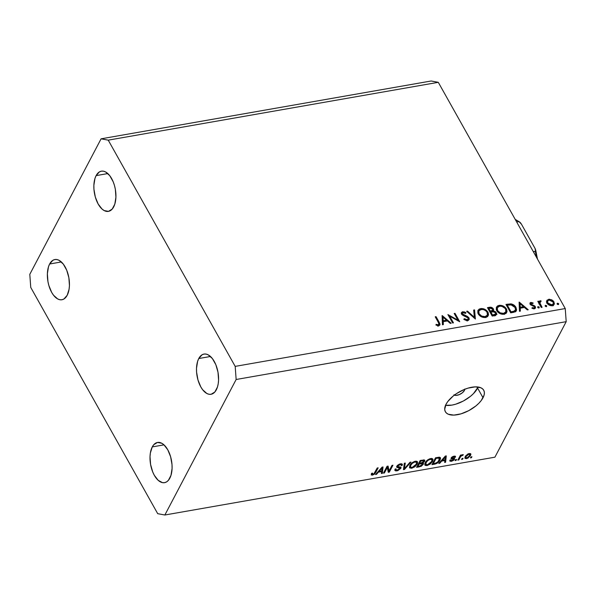 <?xml version="1.0" encoding="UTF-8"?>
<svg xmlns="http://www.w3.org/2000/svg" width="596" height="596" viewBox="0 0 596 596"><rect width="100%" height="100%" fill="white"/><g stroke="black" fill="none" stroke-linecap="round" stroke-linejoin="round"><path stroke-width="0.89" d="M464.813 389.002L464.426 390.44L463.956 389.605L464.426 390.44A6.28 2.995 -29.3 0 1 459.732 394.425A6.28 2.995 -29.3 0 1 454.405 395.103M445.54 405.325A21.985 10.49 150.7 0 0 477.627 388.123L483.028 397.748A21.985 10.49 -29.3 0 1 463.442 413.035A21.985 10.49 -29.3 0 1 445.376 411.747A21.985 10.49 -29.3 0 1 446.061 404.23L447.827 401.481L453.198 396.042L456.588 393.554L464.157 389.523L468.031 388.138L475.243 386.871L480.83 387.758L482.73 388.979L483.93 390.656L484.392 392.734L484.086 395.133L481.263 400.497L478.856 403.261L475.899 405.936L468.799 410.622L461.058 413.84L453.847 415.107L448.267 414.22L446.359 412.998L445.16 411.322L444.705 409.243L446.061 404.23A21.985 10.49 -29.3 0 1 465.647 388.935A21.985 10.49 -29.3 0 1 483.721 390.231A21.985 10.49 -29.3 0 1 483.028 397.748L477.627 388.123A21.985 10.49 150.7 0 0 478.148 387.027L473.455 393.628L470.497 396.31L463.397 400.996L455.657 404.215L451.91 405.109L445.391 405.302M169.83 478.201A20.413 10.639 80.1 0 1 164.571 482.663A20.413 10.639 80.1 0 1 152.062 470.192A20.413 10.639 80.1 0 1 152.271 446.911L163.989 444.862L152.271 446.911L150.371 452.99L150.021 456.64L150.587 464.478L152.747 472.025L154.334 475.325L158.201 480.339L162.507 482.648L164.615 482.656L166.589 481.896L168.348 480.391L170.97 475.407L172.08 468.471L172.006 464.589L170.612 456.752L167.767 449.794L163.893 444.772L161.754 443.253L157.478 442.455L153.746 444.72L152.271 446.911A20.413 10.639 80.1 0 1 157.523 442.448A20.413 10.639 80.1 0 1 170.039 454.919A20.413 10.639 80.1 0 1 169.83 478.201M67.184 295.288A20.413 10.639 80.1 0 1 61.924 299.751A20.413 10.639 80.1 0 1 49.416 287.279A20.413 10.639 80.1 0 1 49.624 264.006L61.343 261.949L49.624 264.006L48.485 266.792L47.375 273.728L47.941 281.573L48.842 285.454L51.688 292.413L53.528 295.221L57.7 298.954L59.861 299.736L61.977 299.743L63.943 298.983L67.184 295.288L69.084 289.216L69.434 285.558L68.868 277.721L66.7 270.174L63.28 264.073L59.108 260.34L56.948 259.558L54.839 259.543L52.865 260.31L49.624 264.006A20.413 10.639 80.1 0 1 54.884 259.536A20.413 10.639 80.1 0 1 67.393 272.014A20.413 10.639 80.1 0 1 67.184 295.288M113.672 206.909A20.413 10.639 80.1 0 1 108.42 211.379A20.413 10.639 80.1 0 1 95.904 198.9A20.413 10.639 80.1 0 1 96.12 175.626L107.831 173.57L96.12 175.626L94.973 178.413L93.863 185.356L93.937 189.23L95.33 197.075L98.176 204.033L102.05 209.047L104.188 210.574L108.465 211.371L112.197 209.099L114.812 204.123L115.922 197.187L115.356 189.342L114.462 185.46L113.195 181.802L109.768 175.693L105.604 171.961L103.436 171.179L101.327 171.171L99.353 171.931L96.12 175.626A20.413 10.639 80.1 0 1 101.372 171.164A20.413 10.639 80.1 0 1 113.881 183.635A20.413 10.639 80.1 0 1 113.672 206.909M216.318 389.821A20.413 10.639 80.1 0 1 211.066 394.284A20.413 10.639 80.1 0 1 198.55 381.812A20.413 10.639 80.1 0 1 198.759 358.539L210.477 356.483L198.759 358.539L197.619 361.325L196.509 368.261L196.583 372.142L197.976 379.987L200.822 386.946L202.662 389.754L206.834 393.487L209.002 394.269L211.111 394.276L214.843 392.012L217.458 387.035L218.218 383.75L218.568 380.092L218.002 372.254L215.841 364.707L212.414 358.606L208.242 354.873L206.082 354.091L203.974 354.076L201.999 354.844L198.759 358.539A20.413 10.639 80.1 0 1 204.018 354.069A20.413 10.639 80.1 0 1 216.527 366.547A20.413 10.639 80.1 0 1 216.318 389.821M157.709 513.678L30.754 287.443L29.8 274.331L101.089 138.823L431.139 80.996L438.291 82.323L108.234 140.149L235.189 366.384L565.246 308.557L438.291 82.323L565.246 308.557L566.2 321.669L236.143 379.496L164.861 515.004L494.911 457.177L566.2 321.669L494.911 457.177L164.861 515.004L157.709 513.678L30.754 287.443L29.8 274.331L101.089 138.823L108.234 140.149L438.291 82.323L431.139 80.996L101.089 138.823L108.234 140.149L235.189 366.384L236.143 379.496L566.2 321.669L565.246 308.557L235.189 366.384L236.143 379.496L164.861 515.004L157.709 513.678M449.749 316.238L453.459 322.853L452.632 323.002L447.901 314.576L457.899 320.104L454.182 313.474L455.009 313.332L459.74 321.751L449.749 316.238L459.74 321.751L455.009 313.332L454.182 313.474L457.899 320.104L447.901 314.576L452.632 323.002L453.459 322.853L449.749 316.238L449.31 317.079L449.749 316.238M469.007 317.862L469.253 319.292L468.128 320.477L466.675 320.633L464.232 319.575L463.8 319.255L464.344 318.696L467.324 319.709L468.314 318.368L467.212 317.132L461.93 314.606L461.319 312.915L462.317 311.85L464.396 311.902L465.998 312.736L465.536 313.384L462.883 312.676L462.369 313.921L467.391 316.409L469.007 317.862L462.369 313.921L462.317 313.116L463.129 312.617L465.536 313.384L465.998 312.736L462.734 311.738L461.431 312.572L461.565 314.107L462.801 315.299L468.173 317.996L468.24 319.061L467.16 319.739L464.344 318.696L463.8 319.255L467.644 320.603L469.112 319.65L469.007 317.862L467.972 319.829L469.007 317.862M475.377 319.016L466.623 311.298L467.51 311.142L474.319 317.236L473.671 310.062L474.558 309.905L475.377 319.016L474.558 309.905L473.671 310.062L474.319 317.236L467.51 311.142L466.623 311.298L475.377 319.016M485.584 317.459L483.542 317.474L479.557 315.56L477.85 313.049L477.858 310.531L479.236 309.056L481.538 308.527L483.684 308.847L486.627 310.531L488.161 312.624L488.526 314.792L487.662 316.498L485.584 317.459L488.206 315.761L487.938 312.185C486.135 309.495 483.669 308.311 480.54 308.616L477.947 310.337L478.245 313.928C480.041 316.573 482.492 317.75 485.584 317.459M504.067 314.226L502.026 314.241L498.04 312.319L496.334 309.808L496.341 307.298L497.72 305.815L500.022 305.286L502.167 305.614L505.11 307.29L506.645 309.384L507.01 311.552L506.146 313.258L504.067 314.226L506.689 312.527L506.421 308.944C504.618 306.262 502.152 305.07 499.023 305.383L496.431 307.096L496.729 310.687C498.524 313.332 500.975 314.509 504.067 314.226M519.451 311.291L519.228 302.083L528.22 309.756L527.318 309.913L524.435 307.454L520.248 308.184L520.36 311.134L519.451 311.291L520.36 311.134L520.248 308.184L524.435 307.454L527.318 309.913L528.22 309.756L519.109 302.098L519.451 311.291M558.318 304.601L557.357 304.295L557.096 303.498L558.482 303.506L558.459 304.563L558.69 303.766L557.528 303.2L557.156 304.035L558.318 304.601L558.69 303.766L558.251 304.608L558.69 303.766M547.001 303.103L546.569 301.889L546.986 300.22L549.452 299.222L553.103 300.742L554.414 303.632L553.498 305.204L550.808 305.681L548.484 304.705L547.001 303.103C548.29 305.018 550.048 305.875 552.276 305.659L554.168 304.474L553.989 301.881L551.836 299.855L548.7 299.289L546.703 300.757L547.001 303.103M546.353 306.694L545.392 306.389L545.131 305.592L546.517 305.599L546.495 306.657L546.726 305.86L545.563 305.294L545.184 306.128L546.353 306.694L546.726 305.86L546.279 306.702L546.726 305.86M542.084 307.327L541.25 307.469L537.801 301.315L538.628 301.174L539.134 302.075L539.752 300.943L541.056 300.861L540.967 301.591L539.916 301.963L539.827 302.872L542.084 307.327L539.887 303.118L541.056 300.861L540.214 300.771L539.134 302.075L538.628 301.174L537.801 301.315L541.25 307.469L542.084 307.327M538.888 308.005L537.927 307.7L537.667 306.903L539.052 306.91L539.03 307.968L539.261 307.171L538.099 306.605L537.719 307.439L538.888 308.005L539.261 307.171L538.814 308.013L539.261 307.171M530.112 304.318L529.948 303.088L530.589 302.492L533.137 302.977L532.869 303.602L531.17 303.208L530.857 303.982L534.985 306.188L535.573 307.73L534.731 308.698L531.96 308.303L532.191 307.633L534.292 307.909L534.53 306.851L530.112 304.318L534.53 306.851L534.567 307.618L533.889 308.05L532.191 307.633L531.96 308.303L534.359 308.795L535.446 308.102L535.342 306.672L534.493 305.778L530.924 304.139L531.341 303.163L532.869 303.602L533.137 302.977L530.917 302.403L530.015 304.116L530.917 302.403L529.993 302.984L530.112 304.318M515.965 307.394L516.613 309.942L515.972 311.35L510.683 312.825L505.959 304.407L511.711 304.02L513.923 305.077L515.965 307.394C514.914 305.48 513.231 304.31 510.928 303.871L505.959 304.407L510.683 312.825L513.551 312.326L516.345 310.844L515.965 307.394L515.488 308.303L515.965 307.394M492.303 310.777L493.384 308.899C492.311 307.454 490.94 306.933 489.279 307.327L488.318 309.145L489.279 307.327L487.476 307.64L492.199 316.066L494.702 315.627L492.199 316.066L487.476 307.64L490.955 307.253L493.063 308.43L493.697 309.972L493.324 310.881L495.455 311.715L496.535 313.228L496.416 314.651L494.702 315.627L496.446 314.584L496.312 312.721L493.324 310.881L493.555 310.561M442.441 324.783L442.217 315.575L451.209 323.248L450.308 323.405L447.425 320.946L443.238 321.676L443.342 324.626L442.441 324.783L443.342 324.626L443.238 321.676L447.425 320.946L450.308 323.405L451.209 323.248L442.098 315.589L442.441 324.783M438.306 324.798L438.954 323.576L435.222 316.796L436.056 316.647L440.049 324.142L439.021 325.61L435.974 325.088L436.101 324.351L438.306 324.798L436.101 324.351L435.974 325.088L438.745 325.669L439.937 324.939L439.245 322.339L436.056 316.647L435.222 316.796L438.373 322.399L438.954 324.358L437.844 325.684L438.306 324.798M387.281 467.502L384.405 472.978L383.444 473.142L387.057 466.273L388.078 466.094L389.099 470.885L391.982 465.409L392.935 465.238L389.322 472.114L388.294 472.293L387.281 467.502L388.294 472.293L389.322 472.114L392.935 465.238L391.982 465.409L389.099 470.885L388.078 466.094L387.057 466.273L383.444 473.142L384.405 472.978L383.951 472.174L384.405 472.978L387.281 467.502L386.834 466.705L387.281 467.502M400.892 468.352L397.793 470.654L395.789 470.929L394.828 470.318L395.059 469.082L396.064 468.828L395.997 469.79L397.018 470.095L399.752 468.799L399.864 467.845L397.13 467.502L396.601 466.869L397.376 465.402L399.387 464.128L401.495 463.77L402.375 464.232L402.225 465.394L401.22 465.655L401.227 464.753L400.08 464.634L397.666 466.228L397.919 466.802L400.788 467.122L400.892 468.352L401.019 467.353L400.326 466.959L397.681 466.683L397.748 466.042L400.08 464.634L401.302 464.85L401.22 465.655L402.225 465.394L402.36 464.202L400.467 463.837L396.794 466.191L396.683 467.167L399.916 468.538L397.435 470.043L395.96 469.73L396.064 468.828L395.059 469.082L394.887 470.445L396.929 470.862L396.474 470.058L396.929 470.862L400.892 468.352L400.095 466.929L400.892 468.352M410.979 462.079L404.453 469.462L403.462 469.633L404.312 463.248L405.302 463.077L404.326 468.754L409.981 462.25L410.979 462.079L409.981 462.25L404.326 468.754L405.302 463.077L404.312 463.248L403.462 469.633L404.453 469.462L403.671 468.069L404.453 469.462L410.979 462.079M411.657 468.277L409.623 467.875L409.81 465.483L412.693 462.325L414.943 461.319L416.82 461.252L417.58 461.893L417.565 463.204L414.928 466.757L411.657 468.277L414.928 466.757L417.17 464.12L417.535 461.788L415.375 461.23C412.626 462.042 410.771 463.464 409.81 465.483L409.504 467.681L411.657 468.277L411.225 467.51L411.657 468.277M427.019 465.588L425.157 465.349L424.739 463.993L425.998 461.505L427.645 459.918L429.85 458.756L432.182 458.562L433.024 459.464L432.532 461.431L430.297 464.06L427.019 465.588L430.297 464.06L432.532 461.431L432.897 459.099L430.737 458.533C427.988 459.352 426.133 460.768 425.172 462.794L424.866 464.992L427.019 465.588L426.587 464.82L427.019 465.588M441.658 461.08L439.773 463.278L438.768 463.45L445.339 456.059L446.277 455.895L445.614 462.25L444.616 462.429L444.884 460.514L441.658 461.08L444.884 460.514L444.616 462.429L445.614 462.25L446.277 455.895L445.339 456.059L438.768 463.45L439.773 463.278L439.446 462.69L439.773 463.278L441.658 461.08L441.353 460.544L441.658 461.08M471.935 456.752L471.414 457.728L470.453 457.899L470.974 456.916L471.935 456.752L470.974 456.916L470.453 457.899L471.414 457.728L470.967 456.931L471.414 457.728L471.935 456.752M470.475 455.582L467.808 458.242L465.126 458.466L464.925 457.415L465.55 456.074L467.949 453.921L470.453 453.586L470.877 454.316L470.475 455.582L470.788 453.906L469.231 453.496L465.29 456.536L464.962 458.264L466.512 458.674L465.297 456.514L466.512 458.674L470.475 455.582L469.305 453.482L470.475 455.582M463.055 458.302L462.533 459.285L461.572 459.456L462.094 458.473L463.055 458.302L462.094 458.473L461.572 459.456L462.533 459.285L462.086 458.488L462.533 459.285L463.055 458.302M460.179 457.348L458.816 459.941L457.855 460.105L460.485 455.106L461.446 454.942L461.021 455.739L462.161 454.808L463.39 454.763L461.162 456.014L460.179 457.348L460.887 456.298L463.39 454.763L462.623 454.651L461.021 455.739L461.446 454.942L460.485 455.106L457.855 460.105L458.816 459.941L458.361 459.136L458.816 459.941L460.179 457.348L459.725 456.543L460.179 457.348M456.573 459.442L456.052 460.425L455.091 460.589L455.612 459.605L456.573 459.442L455.612 459.605L455.091 460.589L456.052 460.425L455.605 459.62L456.052 460.425L456.573 459.442M451.142 457.959C450.904 458.816 451.418 459.188 452.692 459.076L451.671 457.274L452.692 459.076L453.452 459.196L452.848 458.13L453.429 459.613L451.775 460.604L450.896 459.866L449.891 460.127L449.861 461.043L451.336 461.326L454.457 459.322L453.824 458.197L454.457 459.322L453.608 460.321L451.559 461.289L449.958 461.177L449.891 460.127L450.896 459.866L450.926 460.514L451.775 460.604L453.482 459.486L451.12 458.756L451.328 457.653L452.744 456.551L455.098 456.149L455.456 457.207L454.45 457.46L454.405 456.923L453.675 456.864L452.103 457.81L454.435 458.331L454.457 459.322L454.584 458.48L452.155 457.691L453.675 456.864L454.45 457.46L455.456 457.207L455.515 456.417L454.018 456.156L451.142 457.959L451.053 458.659M439.997 460.082L436.779 463.472L431.929 464.649L435.549 457.773L439.557 457.184L440.578 458.25L439.997 460.082L440.437 457.676L439.557 457.184L435.549 457.773L431.929 464.649L434.655 464.172L434.283 463.509L434.655 464.172C437.315 463.45 439.096 462.086 439.997 460.082L439.483 459.158L439.997 460.082M423.272 464.336L421.163 466.318L416.567 467.338L420.18 460.47L424.635 460.075L424.546 461.46L422.884 462.868L423.51 463.39L423.272 464.336L422.884 462.868L424.672 461.252L424.769 460.239L420.18 460.47L416.567 467.338L419.413 466.839L419.04 466.176L419.413 466.839L423.272 464.336L422.311 462.63L423.272 464.336M378.408 472.159L376.523 474.356L375.517 474.528L382.088 467.137L383.027 466.973L382.364 473.336L381.365 473.507L381.634 471.592L378.408 472.159L381.634 471.592L381.365 473.507L382.364 473.336L383.027 466.973L382.088 467.137L375.517 474.528L376.523 474.356L376.195 473.775L376.523 474.356L378.408 472.159L378.102 471.622L378.408 472.159M372.895 474.342L372.567 473.105L371.561 473.358L371.233 474.923L372.425 475.154L371.494 473.492L372.425 475.154L371.233 474.923L371.561 473.358L372.567 473.105L372.485 474.342L373.871 473.894L377.216 467.994L378.177 467.823L374.556 474.096L372.425 475.154L375.718 472.494L378.177 467.823L377.216 467.994L374.124 473.656L372.895 474.342L371.792 473.298M464.805 389.262A6.28 2.995 -29.3 0 1 464.426 390.44L462.384 392.771L459.255 394.634L456.089 395.394L453.951 394.79M466.251 456.365L468.836 454.212L468.53 453.675L469.767 454.48L469.492 455.798L466.906 457.952L465.975 457.691L465.848 455.649L466.02 457.75L467.785 457.624L469.41 455.947L469.723 454.413L467.957 454.539L466.251 456.365M460.656 455.076L461.021 455.739L460.656 455.076M462.228 454.778L462.652 455.538L462.228 454.778M461.773 455.061L462.049 455.56L461.773 455.061M460.358 455.351L460.887 456.298L460.358 455.351M451.336 461.326L450.561 459.956L451.336 461.326M450.591 459.948L450.867 460.432L450.896 459.866M453.452 459.196L453.429 459.613M454.845 456.104L455.456 457.207L454.845 456.104M454.472 457.005L454.45 457.46M453.37 456.312L453.675 456.864L453.37 456.312M451.835 457.125L452.155 457.691L451.835 457.125M444.839 460.872L445.614 462.25L444.839 460.872M444.512 459.851L444.884 460.514L444.512 459.851M442.396 460.224L444.318 458.071L444.02 457.542L444.318 458.071L445.428 456.692L445.175 456.238L444.988 459.769L442.396 460.224L442.105 459.702L442.396 460.224L444.988 459.769L445.428 456.692L442.396 460.224M438.939 458.033L436.086 458.413L433.314 463.681L436.086 458.413L435.713 457.743L436.086 458.413L437.702 458.123L437.33 457.46L437.702 458.123L438.939 458.033L438.507 457.259L439.423 458.354L438.939 458.033L439.043 460.239L437.792 461.982L434.961 463.39L433.314 463.681L432.86 462.876L433.314 463.681L436.078 463.107L437.658 462.116L439.453 459.278L438.79 457.221M431.988 460.455L432.532 461.431L432.003 460.09L431.586 461.58L427.436 464.791L425.835 464.344L426.125 462.638C426.81 461.08 428.211 459.978 430.319 459.337L429.977 458.719L432.003 460.09L431.526 459.419L429.642 459.509L427.66 460.648L426.125 462.638L425.708 461.9L426.177 464.679L427.436 464.791L429.448 463.949L430.968 462.548L431.988 460.432M430.007 463.546L430.297 464.06L430.007 463.546M431.184 459.024L431.467 458.406M431.191 458.48L432.003 460.09M423.905 459.874L424.672 461.252L423.905 459.874M422.661 462.474L422.884 462.868L422.661 462.474M423.436 463.196L422.884 462.868M419.644 463.152L420.724 461.103L420.351 460.44L420.724 461.103L422.296 460.827L421.916 460.164L422.296 460.827C423.495 460.514 423.95 460.753 423.652 461.527L422.318 462.63L419.644 463.152L419.189 462.354L419.644 463.152L421.335 462.861L423.652 461.527L423.562 460.745L420.724 461.103L419.644 463.152M423.212 459.941L423.652 461.527M421.826 462.757L422.408 463.792L419.219 463.956L417.952 466.37L419.219 463.956L418.764 463.159L419.219 463.956L420.985 463.651L420.612 462.98L420.985 463.651C422.214 463.383 422.653 463.666 422.303 464.507L419.852 466.035L417.952 466.37L417.498 465.565L417.952 466.37L420.336 465.938L421.759 465.215L422.408 463.792L422.303 464.507M416.626 463.144L417.17 464.12L416.641 462.787L416.224 464.269L412.074 467.48L410.473 467.041L410.763 465.327C411.449 463.77 412.849 462.667 414.958 462.027L414.615 461.408L416.641 462.787L416.164 462.116L414.622 462.101L412.298 463.345L410.763 465.327L410.346 464.589L410.815 467.376L412.074 467.48L414.086 466.646L415.606 465.238L416.626 463.129M414.637 466.236L414.928 466.757L414.637 466.236M415.829 461.17L416.641 462.787M403.872 466.564L404.528 467.733L403.872 466.564M403.723 467.674L404.326 468.754L403.723 467.674M399.387 466.892L399.916 468.538M397.8 466.765L398.292 467.644L397.8 466.765M401.309 463.762L402.225 465.394L401.309 463.762M399.73 464.016L400.08 464.634L399.73 464.016M397.383 465.394L397.748 466.042L397.383 465.394M397.681 466.683L397.748 466.042M387.266 466.236L387.743 468.478L389.099 470.885L387.743 468.478L387.266 466.236M388.197 469.283L389.322 472.114L387.758 469.745L388.197 469.283M381.582 471.95L382.364 473.336L381.582 471.95M381.261 470.929L381.634 471.592L381.261 470.929M379.145 471.302L381.067 469.149L380.769 468.62L381.067 469.149L382.178 467.771L381.924 467.324L381.738 470.847L379.145 471.302L378.855 470.78L379.145 471.302L381.738 470.847L382.178 467.771L379.145 471.302M375.271 471.689L375.718 472.494L375.271 471.689M557.528 303.2L557.156 304.035M546.554 301.65L547.545 301.278M548.052 300.526L548.7 299.289L548.052 300.526M551.501 300.481L551.836 299.855L551.501 300.481M553.468 302.865L553.989 301.881L553.468 302.865M553.163 304.258L553.393 305.271M547.672 301.248L546.398 301.747M553.371 305.718L553.118 304.161M552.455 304.958L552.321 305.845M546.606 303.066L547.165 302.373M549.125 300.041L553.163 302.03L553.319 303.967L551.419 305.726L551.851 304.906L547.836 302.962L547.426 303.736L547.702 300.98L549.125 300.041L547.866 300.719L547.612 302.477L549.035 304.236L550.734 304.914L553.118 304.251L553.282 302.269L551.419 300.436L549.125 300.041M545.563 305.294L545.184 306.128M538.188 302.008L538.628 301.174L538.188 302.008M539.596 302.731L538.717 302.91L539.134 302.075L538.695 302.917L540.214 300.771L539.179 302.738L540.021 302.82M539.328 301.397L539.134 302.075M540.691 301.554L541.056 300.861L540.691 301.554M538.873 303.945L540.483 301.561M539.365 304.109L539.887 303.118L539.365 304.109M540.483 306.098L540.922 305.256L540.483 306.098M538.099 306.605L537.719 307.439M532.817 303.573L533.137 302.977L532.817 303.573M530.924 304.139L531.341 303.163M531.125 305.316L531.468 304.66L531.125 305.316M532.429 305.808L532.787 305.122L532.429 305.808M534.15 306.426L534.493 305.778L534.15 306.426M534.15 308.4L535.342 306.672L534.388 308.795L534.143 308.393M533.487 308.817L533.889 308.05L533.487 308.817M519.399 309.801L520.248 308.184L519.399 309.801M519.764 309.108L519.377 309.175L519.764 309.108M520.085 303.736L523.519 306.664L522.968 307.707L523.519 306.664L520.211 307.245L519.362 308.862L520.211 307.245L520.085 303.736L519.228 305.346L520.085 303.736L520.211 307.245L523.519 306.664L520.085 303.736M507.278 305.122L507.822 304.079L506.831 305.964L507.27 305.122L510.891 304.75L515.138 307.536L515.436 310.144L513.931 312.252L514.609 310.956L512.091 311.634L511.539 312.676L512.091 311.634L511.033 311.82L507.27 305.122L511.033 311.82L510.586 312.654L511.033 311.82L514.333 311.09L515.317 310.345L515.637 309.503L515.138 307.536L513.938 306.053L511.867 304.921L507.27 305.122M510.474 304.727L510.928 303.871L510.474 304.727M515.361 310.285L515.6 311.648M515.585 311.902L515.331 310.211M514.519 310.494L514.601 311.462M514.385 312.14L515.436 310.144M498.345 306.672L499.023 305.383L498.345 306.672M505.937 309.868L506.421 308.944L505.937 309.868M504.663 314.085L505.833 311.894L503.553 313.369C501.035 313.623 499.038 312.676 497.556 310.538L497.332 307.707L499.552 306.24C502.093 305.986 504.104 306.94 505.594 309.086L505.997 313.392M496.632 313.921L497.012 314.286M505.982 313.518L505.795 311.79M504.901 313.645L504.44 314.368M503.553 313.369L503.054 314.315L505.989 311.507L505.922 309.816L505.125 308.393L502.1 306.433L499.947 306.188L498.174 306.776L497.138 308.207L497.556 310.538L497.146 311.328L497.556 310.538L500.171 312.855L503.553 313.369M497.332 307.707L496.289 309.689M493.324 310.881L493.384 308.899L492.356 310.866L492.639 311.648M495.224 314.599L496.312 312.721L495.276 314.681L495.552 315.381M495.604 315.701L495.164 314.502M492.646 311.678L492.207 310.628M488.787 308.363L489.912 308.162L492.564 309.063L492.639 310.136L490.858 310.963L490.128 312.364L490.858 310.963L489.867 311.902L490.307 311.06L488.787 308.363L488.348 309.197L488.787 308.363L490.307 311.06L492.393 310.441L492.661 309.257L491.357 308.162L488.787 308.363M490.791 311.924L493.123 311.626L495.485 312.863L495.544 313.995L493.726 314.852L493.175 315.895L493.726 314.852L492.549 315.053L492.102 315.895L492.549 315.053L490.791 311.924L490.352 312.766L490.791 311.924L492.549 315.053L495.559 313.965L495.485 312.863L494.471 311.946L490.791 311.924M479.862 309.905L480.54 308.616L479.862 309.905M487.453 313.101L487.938 312.185L487.453 313.101M486.18 317.325L487.349 315.128L485.07 316.603C482.551 316.856 480.555 315.917 479.072 313.779L478.849 310.948L481.069 309.473C483.609 309.227 485.628 310.173 487.111 312.326L487.513 316.632M487.498 316.752L487.312 315.031M486.418 316.878L485.956 317.608M485.07 316.603L484.57 317.556L485.07 316.603L486.738 315.873L487.573 314.464L487.297 312.684L486.031 310.993L484.056 309.816L481.881 309.406L479.184 310.464L478.618 311.641L479.072 313.779L478.663 314.569L479.072 313.779L481.687 316.089L485.07 316.603M478.849 310.948L477.806 312.922M467.167 311.79L467.51 311.142L467.167 311.79M473.976 317.884L474.319 317.236L473.976 317.884M473.79 311.373L474.558 309.905L473.79 311.373M463.979 319.389L464.344 318.696L463.979 319.389M466.69 320.633L467.16 319.739L466.69 320.633M461.408 313.772L462.734 311.738L462.027 313.667M461.982 314.666L462.369 313.921L461.982 314.666M463.263 315.53L463.591 314.904L463.263 315.53M464.962 316.178L465.305 315.522L464.962 316.178M467.897 319.709L468.218 320.439M468.24 320.529L467.838 319.612M462.697 314.569L463.323 314.733M462.094 313.66L461.289 313.809M457.601 320.685L457.899 320.104L457.601 320.685M454.569 314.166L455.009 313.332L454.569 314.166M442.381 323.3L443.238 321.676L442.381 323.3M442.753 322.6L442.359 322.667L442.753 322.6M443.066 317.228L446.501 320.156L445.95 321.207L446.501 320.156L443.2 320.737L442.351 322.354L443.2 320.737L443.066 317.228L442.217 318.838L443.066 317.228L443.2 320.737L446.501 320.156L443.066 317.228M435.616 317.489L436.056 316.647L435.616 317.489M438.79 323.203L439.245 322.339L438.79 323.203M438.604 325.036L438.872 325.639M437.226 325.558L437.635 324.783L437.226 325.558M438.947 325.848L438.492 324.813M534.985 248.301L535.61 251.169L533.353 251.721L535.268 251.385A42.398 22.089 80.1 0 1 536.437 257.219A42.398 22.089 -99.9 0 0 535.268 251.385L535.752 250.804L535.208 248.718L521.485 224.238L534.985 248.301M518.565 221.615A42.398 22.089 -99.9 0 0 515.354 219.648A42.398 22.089 80.1 0 1 518.565 221.615L516.65 221.95L519.064 221.682L521.485 224.238L520.39 222.688M536.765 256.034L537.167 258.508M537.473 259.066L535.685 249.977M519.816 222.129L521.239 223.82L519.727 222.062L515.197 219.358M469.767 454.48L469.216 453.496M465.975 457.691L465.312 456.499M453.489 459.248L452.863 458.13M454.472 456.998L454.003 456.163M452.126 457.959L451.716 457.229M425.835 464.344L425.075 462.988M410.473 467.041L409.705 465.685M395.96 469.73L395.528 468.963M401.302 464.85L400.713 463.8M553.319 303.967L552.283 305.927M547.702 300.98L546.666 302.947M530.887 303.453L530.291 304.593M534.567 307.618L533.919 308.84M492.639 310.136L491.611 312.095M495.544 313.995L494.516 315.954M468.24 319.061L467.204 321.028M462.31 313.123L461.691 314.308M438.954 324.358L437.926 326.325"/></g></svg>
